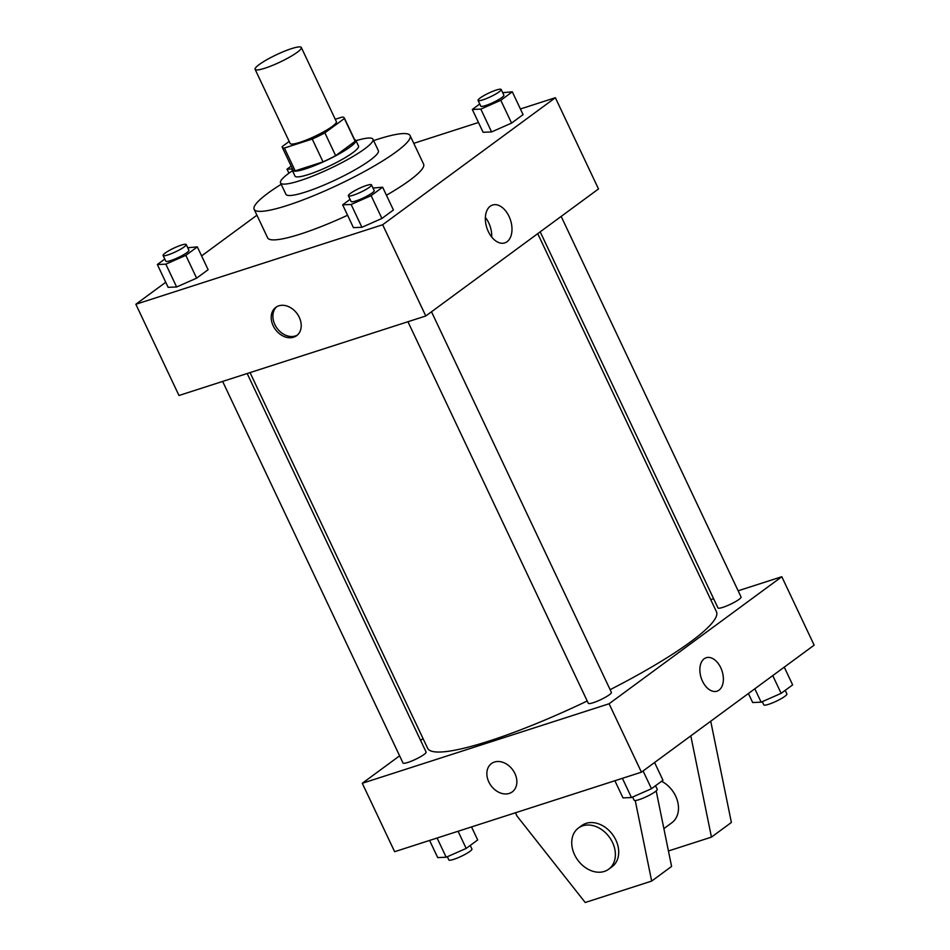 <?xml version="1.0" encoding="UTF-8"?>
<svg xmlns="http://www.w3.org/2000/svg" width="950" height="950" viewBox="0 0 950 950"><rect width="100%" height="100%" fill="white"/><g stroke="black" fill="none" stroke-linecap="round" stroke-linejoin="round"><path stroke-width="1.43" d="M264.931 68.198A25.555 4.073 154.7 0 1 255.111 69.35A25.555 4.073 154.7 0 1 276.474 54.732A25.555 4.073 154.7 0 1 301.328 47.5A25.555 4.073 154.7 0 1 289.691 57.083A25.555 4.073 154.7 0 1 264.931 68.198M301.328 47.5L336.371 121.636A25.555 4.073 154.7 0 1 324.734 131.207A25.555 4.073 154.7 0 1 299.974 142.322A25.555 4.073 154.7 0 1 290.154 143.474L255.111 69.35M344.292 117.883L355.074 140.695A34.319 5.474 154.7 0 1 355.146 141.312L335.659 155.658L324.876 132.846L344.363 118.513A34.319 5.474 154.7 0 0 344.292 117.883A34.319 5.474 154.7 0 0 342.142 117.076L335.267 119.284M289.192 141.431L282.162 146.609A34.319 5.474 154.7 0 0 282.233 147.226A34.319 5.474 154.7 0 0 284.394 148.034L312.241 139.056A34.319 5.474 154.7 0 0 324.876 132.846M284.394 148.034L295.177 170.846L323.024 161.868L312.241 139.056M295.177 170.846A34.319 5.474 154.7 0 1 293.016 170.038L282.233 147.226M335.659 155.658A34.319 5.474 154.7 0 1 323.024 161.868M291.163 166.119L287.031 169.159L292.493 168.934A35.138 5.605 -25.3 0 0 292.279 170.382A35.138 5.605 -25.3 0 0 326.444 160.431A35.138 5.605 -25.3 0 0 355.822 140.351A35.138 5.605 -25.3 0 0 354.564 139.614M355.822 140.351L358.518 146.051A35.138 5.605 154.7 0 1 342.511 159.22A35.138 5.605 154.7 0 1 308.477 174.503A35.138 5.605 154.7 0 1 294.975 176.083L292.279 170.382M355.146 141.312L344.363 118.513M292.446 170.727A51.11 8.158 -25.3 0 0 288.776 173.304A51.11 8.158 -25.3 0 0 280.535 182.911A51.11 8.158 -25.3 0 0 330.232 168.447A51.11 8.158 -25.3 0 0 372.958 139.222A51.11 8.158 -25.3 0 0 355.977 140.695M280.535 182.911L285.926 194.322A51.11 8.158 -25.3 0 0 335.623 179.847A51.11 8.158 -25.3 0 0 378.349 150.634L372.958 139.222M281.188 184.288A86.26 13.763 -25.3 0 0 268.054 193.111A86.26 13.763 -25.3 0 0 254.149 209.333A86.26 13.763 -25.3 0 0 338.022 184.917A86.26 13.763 -25.3 0 0 410.115 135.613A86.26 13.763 -25.3 0 0 373.611 140.6M410.115 135.613L423.593 164.124A86.26 13.763 154.7 0 1 386.436 195.237M347.581 215.258A86.26 13.763 154.7 0 1 300.77 233.961A86.26 13.763 154.7 0 1 267.627 237.844L254.149 209.333M479.762 103.989L472.316 109.464L483.099 132.276L491.589 131.919L511.575 123.096L523.082 114.629L512.299 91.817L502.681 92.684M165.739 282.269L135.85 304.261L382.66 224.746L555.37 97.707L520.41 108.977M478.479 122.491L413.772 143.331M256.928 215.211L201.602 255.906M164.801 259.053L157.356 264.527L168.138 287.339L176.629 286.983L196.614 278.16L208.121 269.705L197.339 246.893L187.72 247.748M350.087 199.357L342.653 204.832L353.436 227.644L361.914 227.287L381.912 218.464L393.419 209.998L382.636 187.197L373.017 188.053M555.37 97.707L598.5 188.955L425.79 315.982L178.98 395.497L135.85 304.261M425.79 315.982L382.66 224.746M488.324 231.562A19.891 12.433 -107.9 0 1 492.563 205.022A19.891 12.433 -107.9 0 1 510.506 220.139A19.891 12.433 -107.9 0 1 504.771 242.891A19.891 12.433 -107.9 0 1 488.324 231.562M293.621 337.202A17.575 13.419 53.7 0 1 274.182 327.655A17.575 13.419 53.7 0 1 275.797 307.372A17.575 13.419 53.7 0 1 297.029 313.571A17.575 13.419 53.7 0 1 296.626 335.683A17.575 13.419 53.7 0 1 293.621 337.202M297.433 335.017A17.575 13.419 53.7 0 1 295.296 335.979A17.575 13.419 53.7 0 1 276.212 327.002A17.575 13.419 53.7 0 1 276.664 306.803M485.379 217.443A19.891 12.433 -107.9 0 1 491.684 237.001M587.219 701.005A159.731 25.496 154.7 0 1 489.001 741.071A159.731 25.496 154.7 0 1 427.631 748.268L250.052 372.602M537.736 233.652L716.454 611.741A159.731 25.496 154.7 0 1 610.137 689.676M407.942 321.729L588.299 703.297A12.777 2.042 -25.3 0 0 600.721 699.675A12.777 2.042 -25.3 0 0 611.408 692.372L431.502 311.778M247.178 373.528L426.111 752.068A12.777 2.042 154.7 0 1 420.292 756.865A12.777 2.042 154.7 0 1 407.918 762.422A12.777 2.042 154.7 0 1 403.002 762.992L222.644 381.437M561.165 216.41L741.071 597.004A12.777 2.042 154.7 0 1 735.252 601.789A12.777 2.042 154.7 0 1 722.879 607.347A12.777 2.042 154.7 0 1 717.974 607.929L540.194 231.836M399.617 755.82L362.282 783.275L609.092 703.76L781.803 576.721L738.138 590.793M713.604 598.702L710.731 599.628M423.047 738.578L420.589 740.383M609.092 703.76L641.428 772.184L394.63 851.699L362.282 783.275M641.428 772.184L814.15 645.157L781.803 576.721M717.001 691.184A17.575 10.984 72.1 0 0 719.031 690.139A17.575 10.984 -107.9 0 1 717.001 691.184A17.575 10.984 -107.9 0 1 701.159 677.825A17.575 10.984 -107.9 0 1 706.23 657.732A17.575 10.984 -107.9 0 1 721.466 669.382A17.575 10.984 -107.9 0 1 719.031 690.139A17.575 10.984 72.1 0 0 721.466 669.382A17.575 10.984 72.1 0 0 706.23 657.732M491.447 763.574A17.575 13.419 -126.3 0 0 488.811 781.933A17.575 13.419 53.7 0 1 491.447 763.574A17.575 13.419 53.7 0 1 512.668 769.773A17.575 13.419 53.7 0 1 512.264 791.884A17.575 13.419 53.7 0 1 488.811 781.933A17.575 13.419 -126.3 0 0 512.276 791.884M663.884 828.614L671.804 822.795A25.555 19.523 -126.3 0 0 677.706 801.847A25.555 19.523 -126.3 0 0 661.592 781.28M668.444 850.974L711.455 837.116L690.804 735.87M656.189 790.911L671.591 866.436L651.664 881.089L585.224 902.5L517.014 816.05L515.458 812.773M578.419 828.032L581.732 825.586A25.555 19.523 53.7 0 1 612.607 834.611A25.555 19.523 53.7 0 1 612.026 866.768L608.701 869.203A25.555 19.523 53.7 0 1 574.572 854.739A25.555 19.523 53.7 0 1 578.419 828.032A25.555 19.523 53.7 0 1 609.283 837.045A25.555 19.523 53.7 0 1 608.701 869.203M635.241 800.541L651.664 881.089M710.731 721.216L731.381 822.462L711.455 837.116M342.653 204.832L351.132 204.476L371.129 195.652L382.636 187.197M371.497 184.846L374.193 190.546A12.777 2.042 154.7 0 1 368.374 195.344A12.777 2.042 154.7 0 1 356.001 200.901A12.777 2.042 154.7 0 1 351.084 201.471L348.389 195.771A12.777 2.042 154.7 0 1 359.076 188.468A12.777 2.042 154.7 0 1 371.497 184.846A12.777 2.042 154.7 0 1 365.679 189.632A12.777 2.042 154.7 0 1 353.305 195.189A12.777 2.042 154.7 0 1 348.389 195.771M353.436 227.644L361.914 227.287L351.132 204.476M361.914 227.287L381.912 218.464L371.129 195.652M381.912 218.464L393.419 209.998M472.316 109.464L480.807 109.107L500.793 100.284L512.299 91.817M501.173 89.478L503.868 95.178A12.777 2.042 154.7 0 1 498.049 99.964A12.777 2.042 154.7 0 1 485.664 105.533A12.777 2.042 154.7 0 1 480.759 106.103L478.064 100.403A12.777 2.042 154.7 0 1 488.739 93.1A12.777 2.042 154.7 0 1 501.173 89.478A12.777 2.042 154.7 0 1 495.354 94.264A12.777 2.042 154.7 0 1 482.968 99.821A12.777 2.042 154.7 0 1 478.064 100.403M483.099 132.276L491.589 131.919L480.807 109.107M491.589 131.919L511.575 123.096L500.793 100.284M511.575 123.096L523.082 114.629M157.356 264.527L165.846 264.171L185.832 255.348L197.339 246.893M186.212 244.542L188.908 250.254A12.777 2.042 154.7 0 1 183.077 255.039A12.777 2.042 154.7 0 1 170.703 260.597A12.777 2.042 154.7 0 1 165.799 261.167L163.103 255.467A12.777 2.042 154.7 0 1 173.779 248.164A12.777 2.042 154.7 0 1 186.212 244.542A12.777 2.042 154.7 0 1 180.381 249.339A12.777 2.042 154.7 0 1 168.007 254.897A12.777 2.042 154.7 0 1 163.103 255.467M168.138 287.339L176.629 286.983L165.846 264.171M176.629 286.983L196.614 278.16L185.832 255.348M196.614 278.16L208.121 269.705M288.931 173.185L287.031 169.159M614.887 780.746L622.986 797.893L631.477 797.537L651.474 788.714L662.969 780.259L654.586 762.518M631.477 797.537L622.393 778.323M651.474 788.714L643.079 770.972M655.536 785.733L657.234 789.319A12.777 2.042 154.7 0 1 651.415 794.105A12.777 2.042 154.7 0 1 639.041 799.663A12.777 2.042 154.7 0 1 634.125 800.244L632.617 797.038M748.398 693.512L752.661 702.525L761.14 702.169L781.137 693.346L792.644 684.891L784.261 667.137M761.14 702.169L754.822 688.786M781.137 693.346L772.754 675.604M785.199 690.353L786.897 693.951A12.777 2.042 154.7 0 1 781.078 698.737A12.777 2.042 154.7 0 1 768.704 704.294A12.777 2.042 154.7 0 1 763.788 704.864L762.28 701.67M429.59 840.441L437.701 857.589L446.179 857.232L466.177 848.421L477.684 839.954L471.521 826.928M446.179 857.232L437.095 838.019M466.177 848.421L458.066 831.262M470.238 845.429L471.936 849.015A12.777 2.042 154.7 0 1 466.117 853.801A12.777 2.042 154.7 0 1 453.744 859.358A12.777 2.042 154.7 0 1 448.827 859.94L447.319 856.734"/></g></svg>
